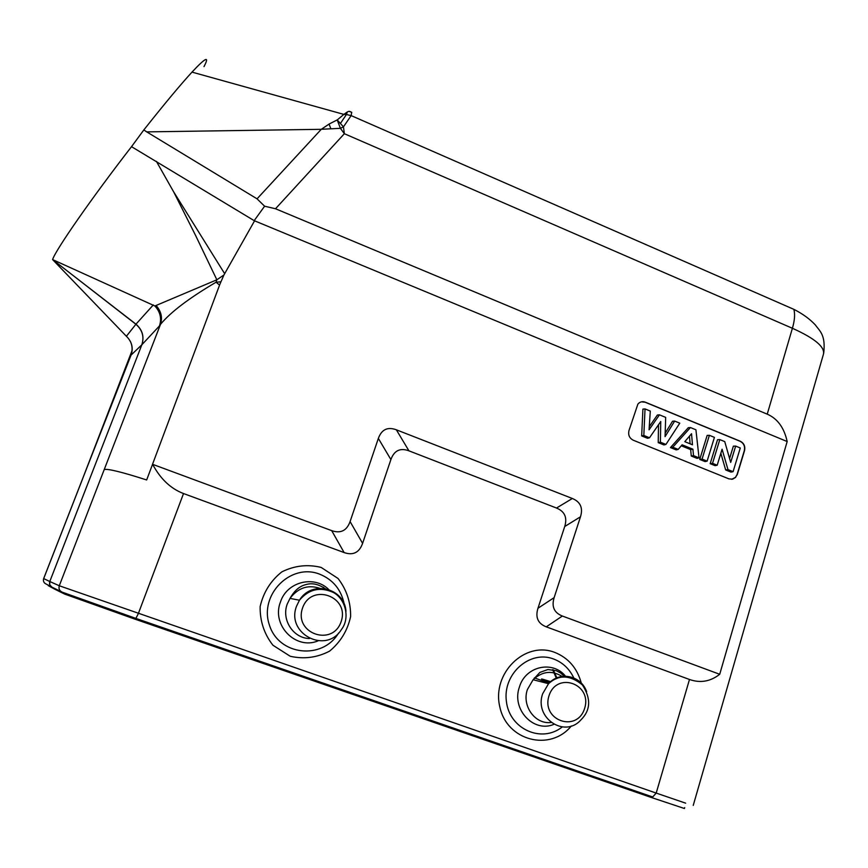 <?xml version="1.0" encoding="UTF-8"?>
<svg xmlns="http://www.w3.org/2000/svg" width="868" height="868" viewBox="0 0 868 868"><rect width="100%" height="100%" fill="white"/><g stroke="black" fill="none" stroke-linecap="round" stroke-linejoin="round"><path stroke-width="1.3" d="M329.959 590.869C316.147 574.659 287.167 580.887 280.472 601.947C271.174 625.068 295.76 650.306 318.003 640.888M566.175 677.094C553.827 659.951 525.531 665.702 519.422 687.011C511.263 709.199 533.56 733.135 553.892 724.346M722.078 449.233L717.185 465.226L712.53 463.338L719.811 439.588L724.747 441.617L730.693 462.416L735.663 446.087L740.285 447.986L733.091 471.671L727.981 469.599L722.078 449.233M717.185 465.226L715.102 465.671L710.176 463.675L717.532 439.696L719.811 439.588M727.981 469.599L725.67 469.957L720.841 453.291M733.091 471.671L730.965 472.094L725.67 469.957M735.663 446.087L733.351 446.174L729.587 458.543M712.53 463.338L710.176 463.675M714.418 437.374L707.116 461.147L702.06 459.085L709.384 435.313L714.418 437.374M707.116 461.147L705.066 461.602L699.738 459.443L707.138 435.432L709.384 435.313M702.06 459.085L699.738 459.443M692.469 444.785L691.536 433.729L684.798 441.66L692.469 444.785M689.463 436.181L690.103 443.819M690.44 427.544L695.919 429.79L699.033 457.859L693.521 455.624L692.903 449.201L682.096 444.807L678.19 449.407L672.787 447.215L690.44 427.544L688.291 427.707L670.454 447.573L672.787 447.215M678.19 449.407L676.161 449.884L670.454 447.573M692.903 449.201L690.657 449.602L681.271 445.783M693.521 455.624L691.264 456.015L690.657 449.602M699.033 457.859L697.08 458.369L691.264 456.015M660.743 421.522L649.503 437.776L643.817 435.476L645.033 408.926L650.295 411.085L649.069 429.812L659.452 414.839L665.68 417.389L665.062 436.647L674.664 421.078L679.785 423.172L665.93 444.438L660.396 442.192L660.743 421.522M649.503 437.776L647.561 438.297L641.669 435.91L643.817 435.476M660.396 442.192L658.215 442.615L658.519 424.745M665.93 444.438L663.944 444.937L658.215 442.615M674.664 421.078L672.537 421.251L665.17 433.186M659.452 414.839L657.369 415.034L649.275 426.709M645.033 408.926L642.906 409.099L641.669 435.91M641.419 401.841L645.087 402.209L740.144 441.302C743.8 443.266 745.189 446.391 744.31 450.666L737.062 474.568L735.456 477.389L731.659 479.31M735.673 477.367L732.527 479.179L728.936 478.876L633.239 440.206C629.441 438.199 628.009 435.009 628.953 430.636L637.904 404.065C639.944 401.786 642.407 401.157 645.282 402.166L740.371 441.269C744.017 443.233 745.406 446.358 744.538 450.633L737.279 474.546L735.456 477.389M330.73 128.356L329.059 124.091L321.247 129.321L257.058 198.837L264.599 206.204L254.172 220.646L787.168 441.541L719.713 674.284C710.404 681.564 700.324 683.29 689.485 679.481L546.265 626.848C537.943 623.582 535.165 617.387 537.965 608.262L564.721 526.518C567.466 517.588 564.721 511.426 556.496 508.04L408.936 450.828C400.159 447.628 394.148 450.535 390.893 459.563L362.596 543.368C359.287 552.591 353.135 555.661 344.129 552.569L183.517 493.545C170.757 488.706 160.45 478.952 152.605 464.282M719.713 674.284L562.355 616.03C554.131 612.775 551.397 606.645 554.142 597.618L580.486 516.796C583.177 507.964 580.475 501.867 572.348 498.492L396.351 429.801C387.605 426.589 381.605 429.454 378.35 438.416L350.086 521.559C346.788 530.706 340.657 533.733 331.684 530.63L152.562 464.304L146.659 479.961C122.041 472.062 107.892 468.59 104.236 469.534L160.504 324.361C170.497 312.209 189.018 298.158 216.067 282.209L219.571 285.073L152.529 464.282M541.502 679.004L549.976 682.422M550.887 681.705L542.478 679.145M553.296 669.803L557.115 678.418M556.507 678.635L552.612 669.673M324.241 588.471L323.449 587.224M534.384 677.886L543.78 681.25L543.433 682.367M549.119 683.149L543.78 681.25M54.977 588.634L54.771 589.198L64.688 594.103L135.137 619.21L651.271 797.464L684.429 808.499L684.689 807.598M48.272 585.65L54.771 589.198M254.172 220.646L131.524 146.67L143.849 129.918L146.725 131.882L321.247 129.321M203.991 66.619C209.785 55.541 205.803 57.353 192.023 72.087C180.273 84.901 164.215 104.182 143.849 129.918M131.524 146.67C91.476 198.305 55.346 250.375 52.601 259.586L135.885 324.252C142.406 329.949 144.381 336.795 141.809 344.813L131.057 355.099C133.325 348.556 132.142 342.676 127.531 337.446L52.84 259.847M823.721 353.081C825.772 334.668 819.783 331.196 815.258 324.849C809.67 318.892 802.531 313.728 793.84 309.334C795.175 314.129 794.697 320.433 792.397 328.278C814.889 338.401 825.218 347.081 823.406 354.339M349.392 111.31L351.638 112.276M340.397 128.29L343.468 126.847L337.218 119.947L340.386 128.28L344.357 133.715L343.457 126.837L351.095 115.694L351.746 112.308L349.62 111.603M348.665 111.375L347.298 111.983L346.462 114.457M351.182 115.639L346.43 114.5L340.723 122.985M347.298 111.939L343.847 114.413L346.701 114.5M343.804 114.446L337.316 119.892M321.236 129.278L340.386 128.334M329.048 124.07L337.196 119.914M349.565 111.44L351.247 112.124M257.058 198.837L146.725 131.882M264.599 206.204L275.503 208.754L767.236 414.155C777.522 418.626 784.162 427.75 787.168 441.541M220.917 281.796L219.582 285.073M156.392 161.35L173.784 192.099L195.484 235.239L216.859 279.789L216.067 282.219L220.928 281.807M223.944 274.961L254.346 221.221M156.077 305.482L154.895 305.992C160.32 311.948 161.839 318.589 159.473 325.912L160.504 324.361C162.652 317.569 161.177 311.276 156.077 305.482L216.859 279.789L223.944 274.972L220.949 281.807M51.939 587.191L49.758 584.782L49.78 581.517L141.842 344.78C144.435 336.73 142.482 329.862 135.961 324.165L52.709 259.695M52.948 259.749L154.895 305.992M153.321 304.928L135.885 324.252L126.392 336.263M131.155 354.025L130.927 354.817C132.598 350.564 132.468 346.224 130.547 341.786M82.308 479.527L43.66 578.576L49.791 581.517C49.042 584.273 49.943 586.236 52.525 587.441L61.161 591.65M132.164 350.314L82.406 479.277L131.057 355.099M302.574 607.947C311.362 582.471 350.097 596.49 341.113 621.683C332.618 647.148 293.482 633.423 302.574 607.947M309.475 638.533C293.276 638.327 281.243 619.774 287.232 604.074L289.999 598.388L299.46 600.222C308.769 589.188 319.999 586.573 333.128 592.356C344.965 598.269 350.694 617.636 341.46 629.463C326.162 654.667 285.529 633.683 296.617 606.005L299.46 600.222C311.482 579.77 344.672 587.94 345.985 611.398M290.021 598.356C298.657 587.072 309.366 584.023 322.136 589.198M338.629 632.978C322.505 660.331 278.758 655.665 269.395 625.003C258.881 594.699 290.802 562.811 319.489 574.106C333.03 579.585 341.298 589.676 344.281 604.378M321.127 567.412L338.032 578.468C346.603 589.567 350.802 602.273 350.618 616.573C347.547 630.58 340.516 642.103 329.558 651.152C316.994 657.662 303.865 659.365 290.194 656.251L272.953 645.25C264.165 633.998 259.901 621.108 260.15 606.558C263.405 592.367 270.632 580.811 281.818 571.882C294.512 565.589 307.619 564.102 321.127 567.412M549.01 695.756C556.811 671.029 592.594 683.984 584.609 708.44C577.079 733.145 540.938 720.473 549.01 695.756M533.158 679.742L548.543 683.68C558.818 674.414 570.113 674.837 582.417 684.95C591.184 698.545 590.685 710.198 580.909 719.897C564.569 738.581 533.809 717.662 542.706 693.673L548.543 683.68C559.741 670.91 581.202 675.532 586.649 691.688M551.028 722.48C535.144 724.617 521.625 705.934 527.386 689.572L533.115 679.709M533.169 679.644C542.728 670.91 552.732 670.074 563.169 677.138M562.204 726.972C541.578 743.529 509.397 729.044 506.391 701.377C502.539 673.861 529.849 649.752 553.654 659.018C562.681 662.468 569.386 668.772 573.791 677.919M571.361 725.963C550.171 751.948 506.858 740.805 499.816 706.888C491.624 673.297 524.988 640.714 554.663 652.367C568.312 657.825 577.198 668.089 581.31 683.138M331.684 530.63L344.129 552.569M362.596 543.368L350.086 521.559M378.35 438.416L390.893 459.563M408.936 450.828L396.351 429.801M572.348 498.492L556.496 508.04M564.721 526.518L580.486 516.796M554.142 597.618L537.965 608.262M546.265 626.848L562.355 616.03M64.688 594.103L64.992 593.3M135.484 618.266L135.137 619.21M651.271 797.464L651.543 796.564M767.236 414.155L792.397 328.278L344.357 133.715L275.503 208.754M224.638 273.648L173.806 192.088M183.517 493.545L138.294 613.698L135.885 618.407L62.246 592.182C59.447 590.891 58.471 588.743 59.284 585.759L49.791 581.517L141.842 344.78L159.473 325.912M43.498 579.26L43.66 578.587C42.988 581.137 43.823 582.97 46.21 584.077L51.245 586.757M43.693 578.598L82.449 479.255M104.236 469.534L59.284 585.759L656.197 793.081L652.714 796.976L135.885 618.407M689.485 679.481L656.197 793.081L685.666 803.171M327.117 589.958C315.561 581.527 308.509 583.708 303.93 585.173C298.516 587.072 293.861 591.488 289.988 598.443M565.111 677.062L560.717 673.058L556.377 670.714L547.914 669.521L539.885 672.407L533.147 679.687M793.84 309.334L351.139 115.596M192.002 72.109L343.858 114.392M823.439 354.22L693.239 805.395"/></g></svg>
